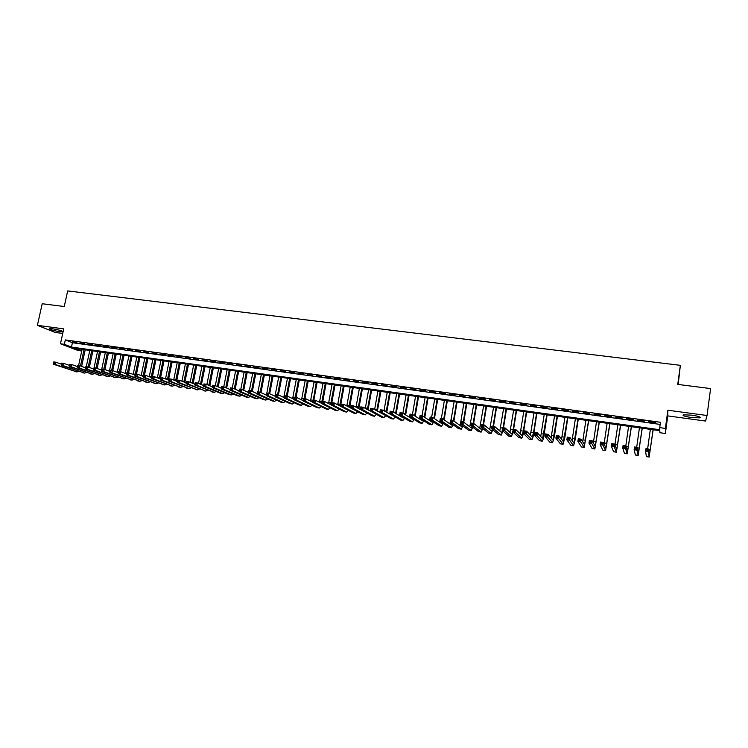 <?xml version="1.0" encoding="UTF-8"?>
<svg xmlns="http://www.w3.org/2000/svg" width="748" height="748" viewBox="0 0 748 748"><rect width="100%" height="100%" fill="white"/><g stroke="black" fill="none" stroke-linecap="round" stroke-linejoin="round"><path stroke-width="1.12" d="M63.141 331.56C61.243 330.532 57.708 329.606 52.538 328.765L49.49 328.634C49.658 329.531 53.145 330.569 59.971 331.757L63.066 331.888M691.395 417.515L699.829 417.851C701.213 417.113 698.529 416.206 691.788 415.149L683.392 414.813C682.036 415.561 684.71 416.458 691.395 417.515M81.635 350.98L77.839 350.438L60.457 343.781L64.347 344.323L71.481 347.072L659.792 429.735L659.717 427.632L665.374 428.426L665.355 433.494L659.895 432.718L659.82 430.698L74.753 348.325L81.635 350.98L81.99 349.344M678.193 384.463L680.353 365.333L67.685 290.925L64.253 306.53L42.215 303.735L37.4 325.333L55.249 332.449L62.72 333.458M667.87 410.222L667.768 415.907L705.57 421.059L707.038 415.495L667.87 410.222L665.374 428.426M667.768 415.907L665.355 433.494M680.353 365.333L677.744 384.407L710.6 388.577L707.038 415.495M76.922 342.425L72.257 341.771L76.922 342.425M84.739 343.5L80.045 342.855L84.739 343.5M92.593 344.594L87.871 343.94L92.593 344.594M100.484 345.688L95.744 345.034L100.484 345.688M108.423 346.791L103.654 346.128L108.423 346.791M116.408 347.895L111.611 347.231L116.408 347.895M124.43 349.007L119.605 348.344L124.43 349.007M132.499 350.129L127.646 349.456L132.499 350.129M140.605 351.251L135.734 350.578L140.605 351.251M148.758 352.383L143.859 351.7L148.758 352.383M156.958 353.524L152.031 352.841L156.958 353.524M165.205 354.664L160.25 353.972L165.205 354.664M173.499 355.814L168.515 355.122L173.499 355.814M181.829 356.964L176.827 356.272L181.829 356.964M190.216 358.133L185.177 357.432L190.216 358.133M198.641 359.302L193.582 358.601L198.641 359.302M207.121 360.471L202.025 359.769L207.121 360.471M215.639 361.658L210.525 360.947L215.639 361.658M224.213 362.845L219.061 362.135L224.213 362.845M232.834 364.042L227.654 363.322L232.834 364.042M241.501 365.239L236.293 364.519L241.501 365.239M250.215 366.455L244.979 365.725L250.215 366.455M258.976 367.67L253.712 366.931L258.976 367.67M267.793 368.886L262.501 368.156L267.793 368.886M276.657 370.12L271.337 369.381L276.657 370.12M285.577 371.354L280.219 370.615L285.577 371.354M294.544 372.598L289.158 371.85L294.544 372.598M303.557 373.85L298.143 373.093L303.557 373.85M312.627 375.103L307.185 374.346L312.627 375.103M321.752 376.375L316.273 375.608L321.752 376.375M330.925 377.647L325.417 376.88L330.925 377.647M340.162 378.918L334.618 378.151L340.162 378.918M349.438 380.208L343.865 379.432L349.438 380.208M358.778 381.508L353.168 380.723L358.778 381.508M368.166 382.808L362.528 382.022L368.166 382.808M377.618 384.117L371.943 383.331L377.618 384.117M387.118 385.435L381.405 384.64L387.118 385.435M396.674 386.763L390.933 385.968L396.674 386.763M406.286 388.09L400.517 387.296L406.286 388.09M415.963 389.437L410.147 388.633L415.963 389.437M425.687 390.783L419.843 389.97L425.687 390.783M435.476 392.139L429.595 391.326L435.476 392.139M445.322 393.504L439.413 392.681L445.322 393.504M455.233 394.879L449.277 394.056L455.233 394.879M465.2 396.262L459.207 395.43L465.2 396.262M475.223 397.656L469.202 396.814L475.223 397.656M485.312 399.049L479.253 398.207L485.312 399.049M495.457 400.461L489.36 399.61L495.457 400.461M505.667 401.872L499.533 401.022L505.667 401.872M515.942 403.294L509.771 402.443L515.942 403.294M526.274 404.733L520.066 403.873L526.274 404.733M536.681 406.173L530.425 405.304L536.681 406.173M547.143 407.623L540.851 406.753L547.143 407.623M557.671 409.081L551.341 408.212L557.671 409.081M568.265 410.549L561.898 409.67L568.265 410.549M578.924 412.036L572.519 411.148L578.924 412.036M589.648 413.522L583.206 412.625L589.648 413.522M600.448 415.018L593.959 414.121L600.448 415.018M611.303 416.524L604.777 415.617L611.303 416.524M622.243 418.039L615.669 417.132L622.243 418.039M633.238 419.563L626.628 418.646L633.238 419.563M644.309 421.096L637.661 420.18L644.309 421.096M659.717 427.632L660.456 422.283L65.31 339.929L72.425 342.724L660.157 424.415M655.454 422.639L648.759 421.713L655.454 422.639M60.457 343.781L63.73 328.877L37.4 325.333M65.31 339.929L64.347 344.323M72.425 342.724L71.481 347.072M647.675 450.726L647.833 449.623L646.674 449.454L646.524 450.558L647.675 450.726L648.451 451.839L645.571 451.418L645.954 448.669L648.834 449.09L648.451 451.839L649.152 457.075L653.154 429.763M653.079 429.754L649.516 454.419L648.834 449.09L647.833 449.623M650.339 429.361L647.618 448.912M646.524 450.558L645.571 451.418L646.375 456.617L649.152 457.075M645.954 448.669L646.674 449.454M636.183 449.034L636.342 447.94L635.192 447.772L635.043 448.865L636.183 449.034L636.959 450.146L634.108 449.726L634.491 446.986L637.352 447.407L636.959 450.146L638.166 455.439L642.251 428.23M642.149 428.211L638.521 452.792L637.352 447.407L636.342 447.94M639.428 427.828L636.688 447.313M635.043 448.865L634.108 449.726L635.389 454.98L638.147 455.439M634.491 446.986L635.192 447.772M624.767 447.36L624.926 446.266L623.785 446.098L623.626 447.192L624.767 447.36L625.552 448.463L622.71 448.052L623.103 445.322L625.945 445.733L625.552 448.463L627.235 453.812L631.424 426.706M631.293 426.687L627.591 451.175L625.945 445.733L624.926 446.266M628.591 426.304L625.833 445.724M623.626 447.192L622.71 448.052L624.468 453.363L627.217 453.812M623.103 445.322L623.785 446.098M613.425 445.686L613.584 444.602L612.453 444.434L612.294 445.528L613.425 445.686L614.22 446.799L611.397 446.378L611.789 443.667L614.613 444.078L614.22 446.799L616.38 452.194L620.653 425.182M620.503 425.163L616.735 449.576L614.613 444.078L613.584 444.602M617.82 424.789L614.921 444.901M612.294 445.528L611.397 446.378L613.622 451.745L616.361 452.194M611.789 443.667L612.453 444.434M602.159 444.031L602.318 442.947L601.196 442.788L601.037 443.873L602.159 444.031L602.963 445.135L600.158 444.723L600.55 442.012L603.356 442.423L602.963 445.135L605.59 450.586L609.957 423.677M609.779 423.658L605.945 447.977L603.356 442.423L602.318 442.947M607.114 423.284L604.094 444.022M601.037 443.873L600.158 444.723L602.841 450.146L605.562 450.586M600.55 442.012L601.196 442.788M590.957 442.386L591.116 441.311L590.004 441.142L589.845 442.227L590.957 442.386L591.771 443.489L588.985 443.078L589.387 440.385L592.173 440.787L591.771 443.489L594.866 448.996L599.326 422.181M599.12 422.153L595.221 446.388L592.173 440.787L591.116 441.311M596.474 421.779L593.342 442.966M589.845 442.227L588.985 443.078L592.126 448.548L594.838 448.987M589.387 440.385L590.004 441.142M579.84 440.75L579.999 439.674L578.887 439.515L578.728 440.591L579.84 440.75L580.654 441.853L577.886 441.442L578.288 438.758L581.056 439.16L580.654 441.853L584.207 447.407L588.751 420.694M588.536 420.666L584.562 444.808L581.056 439.16L579.999 439.674M585.899 420.292L582.673 441.788M578.728 440.591L577.886 441.442L581.476 446.967L584.179 447.407M578.288 438.758L578.887 439.515M568.789 439.132L568.947 438.057L567.844 437.889L567.685 438.964L569.611 440.226L566.862 439.824L567.265 437.141L570.013 437.543L569.611 440.226L573.613 445.836L575.305 439.011L578.251 419.217M578.008 419.179L573.968 443.246L570.013 437.543L568.947 438.057M575.38 418.815L572.08 440.544M567.685 438.964L566.862 439.824L570.892 445.387L573.585 445.827M567.265 437.141L567.844 437.889M557.812 437.515L557.971 436.449L556.877 436.28L556.718 437.356L558.644 438.609L555.904 438.206L556.316 435.532L559.046 435.934L558.644 438.609L563.085 444.265L564.843 437.477L567.816 417.749M567.545 417.711L563.44 441.685L559.046 435.934L557.971 436.449M564.936 417.337L561.552 439.244M556.718 437.356L555.904 438.206L560.374 443.826L563.057 444.265M556.316 435.532L556.877 436.28M546.9 435.906L547.059 434.84L545.975 434.682L545.806 435.747L547.742 437L545.021 436.608L545.432 433.943L548.144 434.336L547.742 437L552.622 442.713L554.455 435.953L557.438 416.29M557.148 416.243L552.987 440.142L548.144 434.336L547.059 434.84M554.558 415.879L551.098 437.907M545.806 435.747L545.021 436.608L549.92 442.274L552.594 442.704M545.432 433.943L545.975 434.682M536.054 434.317L536.223 433.251L535.138 433.092L534.979 434.158L536.905 435.411L534.203 435.009L534.614 432.353L537.316 432.755L536.905 435.411L542.225 441.161C542.814 440.815 543.441 438.571 544.123 434.438L547.125 414.831M546.807 414.785L542.581 438.599L537.316 432.755L536.223 433.251M544.235 414.429L540.711 436.551M534.979 434.158L534.203 435.009L539.523 440.722L542.188 441.161M534.614 432.353L535.138 433.092M525.283 432.737L525.451 431.671L524.376 431.521L524.217 432.578L526.143 433.821L523.46 433.429L523.871 430.783L526.555 431.175L526.143 433.821L531.893 439.628C532.52 439.282 533.174 437.047 533.857 432.933L536.877 413.392M536.531 413.345L533.558 432.606L532.249 437.066L526.555 431.175L525.451 431.671M533.979 412.98L530.388 435.177M524.217 432.578L523.46 433.429L529.201 439.188L531.856 439.618M523.871 430.783L524.376 431.521M514.587 431.157L514.746 430.1L513.68 429.95L513.521 431.007L515.447 432.251L512.782 431.858L513.193 429.221L515.858 429.614L515.447 432.251L521.627 438.104C522.282 437.758 522.955 435.542 523.647 431.428L526.685 411.952M526.321 411.905L523.329 431.11L521.982 435.551L515.858 429.614L514.746 430.1M523.778 411.55L520.131 433.784M513.521 431.007L512.782 431.858L518.934 437.664L521.58 438.094M513.193 429.221L513.68 429.95M513.605 429.277L516.559 410.53M516.176 410.474L513.221 429.221M513.642 410.119L509.93 432.391M512.932 430.885L511.772 434.036L505.237 428.052L504.816 430.68L511.417 436.58L513.1 432.157M503.946 429.595L504.816 430.68L502.17 430.296L502.591 427.669L505.237 428.052L503.058 428.389L502.89 429.446L503.946 429.595L504.115 428.548M502.89 429.446L502.17 430.296L508.734 436.14L511.37 436.57M502.591 427.669L503.058 428.389M503.526 427.8L506.49 409.109M506.087 409.053L503.114 427.744M503.572 408.698L499.804 430.988M502.544 430.624L501.525 432.494L494.671 426.51L494.25 429.128L501.263 435.074L502.946 430.979M493.381 428.043L494.25 429.128L491.623 428.735L492.044 426.117L494.671 426.51L492.493 426.837L492.324 427.884L493.381 428.043L493.549 426.996M492.324 427.884L491.623 428.735L498.598 434.635L501.216 435.065M492.044 426.117L492.493 426.837M493.502 426.332L496.485 407.707M496.055 407.641L493.072 426.276M493.558 407.295L489.725 429.586M492.408 429.408L491.436 430.998L484.18 424.967L483.76 427.585L491.184 433.569L492.848 429.773M482.881 426.5L483.76 427.585L481.142 427.192L481.572 424.584L484.18 424.967L482.002 425.303L481.834 426.341L482.881 426.5L483.049 425.453M481.834 426.341L481.142 427.192L488.519 433.139L491.127 433.56M481.572 424.584L482.002 425.303M483.535 424.873L486.537 406.304M486.088 406.239L483.086 424.808M483.601 405.893L479.72 428.183M482.348 428.165L481.403 429.52L473.755 423.443L473.334 426.042L481.151 432.082L482.815 428.548M472.446 424.967L473.334 426.042L470.735 425.659L471.156 423.059L473.755 423.443L471.577 423.77L471.399 424.808L472.446 424.967L472.614 423.92M471.399 424.808L470.735 425.659L478.496 431.643L481.104 432.073M471.156 423.059L471.577 423.77M473.634 423.424L476.644 404.911M476.177 404.846L473.166 423.359M473.708 404.5L469.763 426.781M472.334 426.893L471.427 428.043L463.395 421.928L462.965 424.518L471.193 430.596L472.848 427.295M462.077 423.443L462.965 424.518L460.385 424.135L460.815 421.545L463.395 421.928L461.207 422.255L461.039 423.293L462.077 423.443L462.245 422.405M461.039 423.293L460.385 424.135L468.538 430.165L471.137 430.586M460.815 421.545L461.207 422.255M463.751 422.199L466.817 403.527M466.322 403.462L463.293 421.909M463.872 403.116L460.843 421.554M462.386 425.621L461.516 426.575L453.092 420.413L452.662 423.003L461.282 429.128L462.947 426.033M460.553 423.088L459.87 425.378M451.764 421.928L452.662 423.003L450.1 422.62L450.53 420.039L453.092 420.413L450.913 420.741L450.735 421.779L451.764 421.928L451.942 420.89M450.735 421.779L450.1 422.62L458.636 428.688L461.226 429.118M450.53 420.039L450.913 420.741M453.924 421.021L457.047 402.153M456.532 402.078L453.456 420.675M454.092 401.732L451.044 420.114M452.493 424.322L451.661 425.116L442.863 418.917L442.433 421.489L451.437 427.66L453.092 424.752M450.446 422.872L450.044 423.976M441.526 420.423L442.433 421.489L439.88 421.115L440.31 418.543L442.863 418.917L440.675 419.235L440.507 420.273L441.526 420.423L441.694 419.385M440.507 420.273L439.88 421.115L448.8 427.23L451.371 427.65M440.31 418.543L440.675 419.235M444.153 419.824L447.332 400.788M446.799 400.713L443.667 419.488M444.377 400.367L441.311 418.693M442.657 423.022L441.872 423.667L432.69 417.431L432.26 419.993L441.647 426.201L443.312 423.462M440.637 421.638L440.273 422.583M431.344 418.927L432.26 419.993L429.726 419.619L430.156 417.057L432.69 417.431L430.502 417.749L430.334 418.777L431.344 418.927L431.521 417.898M430.334 418.777L429.726 419.619L439.02 425.771L441.582 426.192M430.156 417.057L430.502 417.749M434.448 418.618L437.674 399.423M437.122 399.348L433.934 418.272M434.71 399.011L431.633 417.272M432.886 421.713L432.129 422.227L422.583 415.944L422.143 418.506L431.914 424.752L433.578 422.171M430.885 420.395L430.549 421.189M421.227 417.44L422.143 418.506L419.628 418.132L420.067 415.579L422.583 415.944L420.395 416.262L420.217 417.291L421.227 417.44L421.405 416.412M420.217 417.291L419.628 418.132L429.296 424.331L431.848 424.742M420.067 415.579L420.395 416.262M424.799 417.403L428.071 398.076M427.501 397.992L424.266 417.057M425.098 397.656L422.012 415.86M423.162 420.395L422.452 420.797L412.531 414.476L412.101 417.029L422.04 423.246L423.901 420.872M421.199 419.142L420.89 419.806M411.176 415.963L412.101 417.029L409.595 416.655L410.035 414.111L412.531 414.476L410.353 414.794L410.175 415.813L411.176 415.963L411.353 414.934M410.175 415.813L409.595 416.655L419.628 422.891L422.171 423.303M410.035 414.111L410.353 414.794M415.205 416.169L418.525 396.73M417.936 396.646L414.654 415.823M415.551 396.309L412.447 414.457M413.485 419.076L412.831 419.376L402.555 413.008L402.115 415.551L412.41 421.816L414.289 419.572M411.559 417.88L411.297 418.422M401.18 414.486L402.115 415.551L399.628 415.187L400.068 412.644L402.555 413.008L400.367 413.326L400.189 414.345L401.18 414.486L401.358 413.476M400.189 414.345L399.628 415.187L410.016 421.461L412.559 421.872M400.068 412.644L400.367 413.326M405.668 414.934L409.034 395.393M408.427 395.309L405.089 414.579M406.052 394.972L402.91 413.233M403.873 417.749L403.266 417.954L392.625 411.559L392.186 414.093L402.845 420.395L404.733 418.272M391.251 413.027L392.186 414.093L389.717 413.728L390.157 411.194L392.625 411.559L390.437 411.868L390.26 412.887L391.251 413.027L391.428 412.017M390.26 412.887L389.717 413.728L400.461 420.039L402.994 420.451M390.157 411.194L390.437 411.868M396.188 413.7L399.6 394.065M398.974 393.972L395.589 413.335M396.618 393.644L393.42 412.036M394.299 416.421L382.761 410.11L382.322 412.644L393.336 418.983L395.234 416.963M381.387 411.578L382.322 412.644L379.862 412.279L380.311 409.754L382.761 410.11L380.573 410.418L380.395 411.437L381.387 411.578L381.555 410.568M380.395 411.437L379.862 412.279L390.97 418.628L393.485 419.039M380.311 409.754L380.573 410.418M386.763 412.447L390.222 392.747M389.568 392.653L386.146 412.092M387.23 392.326L383.995 410.83M384.781 415.093L372.962 408.679L372.513 411.194L383.883 417.571L385.781 415.664M371.569 410.138L372.513 411.194L370.073 410.839L370.522 408.315L372.962 408.679L370.774 408.988L370.597 409.988L371.569 410.138L371.747 409.128M370.597 409.988L370.073 410.839L381.527 417.225L384.033 417.636M370.522 408.315L370.774 408.988M377.394 411.204L380.891 391.428M380.227 391.335L376.749 410.839M377.899 391.008L374.617 409.624M375.309 413.756L363.219 407.249L362.771 409.764L374.477 416.178L376.394 414.355M361.817 408.707L362.771 409.764L360.349 409.399L360.788 406.893L363.219 407.249L361.032 407.557L360.845 408.558L361.817 408.707L361.995 407.697M360.845 408.558L360.349 409.399L372.139 415.823L374.636 416.234M360.788 406.893L361.032 407.557M368.072 409.951L371.616 390.129M370.933 390.026L367.418 409.586M368.624 389.699L365.295 408.408M365.875 412.41L353.533 405.827L353.084 408.333L365.136 414.785L367.053 413.055M352.13 407.277L353.084 408.333L350.672 407.978L351.121 405.481L353.533 405.827L351.345 406.136L351.158 407.136L352.13 407.277L352.308 406.276M351.158 407.136L350.672 407.978L362.808 414.439L365.295 414.841M351.121 405.481L351.345 406.136M358.816 408.707L362.397 388.829M361.695 388.726L358.133 408.333M359.395 388.399L356.029 407.192M356.45 411.054L343.902 404.425L343.454 406.912L355.842 413.401L357.768 411.755M342.491 405.865L343.454 406.912L341.06 406.566L341.509 404.07L343.902 404.425L341.714 404.724L341.537 405.725L342.491 405.865L342.678 404.864M341.537 405.725L341.06 406.566L353.524 413.055L356.011 413.466M341.509 404.07L341.714 404.724M349.606 407.454L353.234 387.539M352.514 387.436L348.905 407.08M350.223 387.109L346.81 405.968M332.916 404.453L333.103 403.462L332.149 403.322L331.962 404.313L333.889 405.51L331.504 405.154L331.953 402.667L334.337 403.022L333.889 405.51L346.605 412.026L348.54 410.465M341.069 406.529L334.337 403.022L333.103 403.462M331.962 404.313L331.504 405.154L344.304 411.681L346.773 412.092M331.953 402.667L332.149 403.322M340.452 406.201L344.117 386.249M343.379 386.146L339.732 405.827M341.107 385.828L337.657 404.743M323.398 403.05L323.585 402.059L322.631 401.919L322.453 402.92L324.37 404.107L322.005 403.752L322.453 401.274L324.828 401.629L324.37 404.107L337.413 410.661L339.368 409.165M331.523 405.042L324.828 401.629L323.585 402.059M322.453 402.92L322.005 403.752L335.132 410.325L337.591 410.727M322.453 401.274L322.631 401.919M331.355 404.958L335.057 384.977M334.3 384.874L330.607 404.575M332.037 384.547L328.54 403.527M313.936 401.667L314.123 400.676L313.178 400.535L312.991 401.526L314.917 402.714L312.561 402.368L313.019 399.899L315.366 400.236L314.917 402.714L328.279 409.306L330.242 407.875M322.033 403.574L315.366 400.236L314.123 400.676M312.991 401.526L312.561 402.368L326.006 408.96L328.466 409.362M316.292 382.331L313.178 400.535M322.818 401.33L326.044 383.705M325.268 383.602L321.537 403.331M323.014 383.285L319.49 402.302M304.529 400.283L304.716 399.292L303.781 399.161L303.594 400.143L305.511 401.33L303.174 400.984L303.632 398.516L305.969 398.862L305.511 401.33L319.2 407.95L321.173 406.594M312.608 402.125L305.969 398.862L304.716 399.292M303.594 400.143L303.174 400.984L316.937 407.613L319.387 408.015M303.632 398.516L303.781 399.161M313.842 400.021L317.087 382.443M314.057 382.022L310.485 401.078M312.767 401.237L312.514 402.078M295.18 398.908L295.366 397.927L294.431 397.786L294.254 398.768L296.171 399.946L293.842 399.61L294.301 397.151L296.629 397.497L296.171 399.946L310.177 406.613L312.15 405.304M303.23 400.685L296.629 397.497L295.366 397.927M294.254 398.768L293.842 399.61L307.924 406.276L310.364 406.669M294.301 397.151L294.431 397.786M304.922 398.712L308.176 381.19M307.363 381.078L304.109 398.591M305.137 380.76L301.528 399.862M285.886 397.543L286.073 396.562L285.147 396.421L284.96 397.403L286.877 398.581L284.567 398.245L285.025 395.795L287.344 396.131L286.877 398.581L301.192 405.276L303.183 404.032M293.908 399.254L287.344 396.131L286.073 396.562M284.96 397.403L284.567 398.245L298.957 404.939L301.388 405.341M285.025 395.795L285.147 396.421M296.049 397.412L299.312 379.947M298.489 379.825L295.226 397.291M296.273 379.517L292.627 398.637M276.648 396.178L276.835 395.206L275.909 395.066L275.722 396.047L277.648 397.225L275.348 396.879L275.806 394.448L278.106 394.785L277.648 397.225L292.272 403.948L294.263 402.751M284.642 397.833L278.106 394.785L276.835 395.206M275.722 396.047L275.348 396.879L290.046 403.611L292.468 404.014M275.806 394.448L275.909 395.066M287.232 396.113L290.505 378.703M289.654 378.582L286.381 395.991M287.456 378.273L283.773 397.422M267.466 394.832L267.644 393.859L266.737 393.719L266.55 394.701L268.467 395.87L266.176 395.533L266.643 393.102L268.925 393.439L268.467 395.87L283.389 402.62L285.39 401.489M275.432 396.421L268.925 393.439L267.644 393.859M266.55 394.701L266.176 395.533L281.183 402.293L283.595 402.695M269.972 375.814L266.737 393.719M278.434 394.935L281.734 377.469M280.883 377.347L277.592 394.71M278.695 377.039L274.965 396.206M258.331 393.485L258.518 392.522L257.611 392.382L257.424 393.355L259.341 394.523L257.06 394.187L257.527 391.765L259.799 392.102L259.341 394.523L274.563 401.311L276.573 400.217M266.279 395.028L259.799 392.102L258.518 392.522M257.424 393.355L257.06 394.187L272.366 400.984L274.768 401.377M257.527 391.765L257.611 392.382M269.691 393.785L273.029 376.244M272.15 376.122L268.859 393.429M266.391 394.402L266.213 395M249.252 392.158L249.439 391.185L248.532 391.054L248.345 392.017L250.262 393.186L247.999 392.859L248.467 390.437L250.73 390.774L250.262 393.186L265.792 400.002L267.803 398.964M257.172 393.635L250.73 390.774L249.439 391.185M248.345 392.017L247.999 392.859L263.605 399.684L265.998 400.077M248.467 390.437L248.532 391.054M260.987 392.635L264.362 375.019M263.474 374.898L260.145 392.251M261.304 374.589L258.004 391.84M240.23 390.83L240.417 389.867L239.519 389.727L239.332 390.699L241.239 391.859L238.995 391.531L239.463 389.119L241.707 389.446L241.239 391.859L257.06 398.712L259.089 397.702M248.121 392.261L241.707 389.446L240.417 389.867M239.332 390.699L238.995 391.531L254.89 398.385L257.275 398.778M239.463 389.119L239.519 389.727M252.338 391.485L255.741 373.813M254.834 373.682L251.478 391.101M252.684 373.383L249.364 390.568M231.254 389.512L231.441 388.549L230.552 388.418L230.356 389.381L232.273 390.54L230.038 390.213L230.506 387.81L232.74 388.137L232.273 390.54L248.383 397.412L250.412 396.459M239.117 390.895L232.74 388.137L231.441 388.549M230.356 389.381L230.038 390.213L246.223 397.095L248.598 397.487M230.506 387.81L230.552 388.418M243.736 390.344L247.177 372.607M246.251 372.476L242.866 389.951M244.119 372.177L240.791 389.315M222.334 388.193L222.521 387.24L221.632 387.109L221.445 388.062L223.362 389.222L221.137 388.895L221.604 386.501L223.83 386.828L223.362 389.222L239.753 396.131L241.791 395.215M230.169 389.54L223.83 386.828L222.521 387.24M221.445 388.062L221.137 388.895L237.602 395.814L239.977 396.206M221.604 386.501L221.632 387.109M235.19 389.194L238.649 371.401M237.714 371.27L234.292 388.81M235.592 370.971L232.254 388.062M213.461 386.894L213.657 385.94L212.769 385.809L212.582 386.763L214.489 387.922L212.282 387.595L212.759 385.211L214.966 385.529L214.489 387.922L231.169 394.86L233.217 393.972M221.277 388.193L214.966 385.529L213.657 385.94M212.582 386.763L212.282 387.595L229.028 394.542L231.394 394.925M212.759 385.211L212.769 385.809M226.681 388.044L230.178 370.213M229.225 370.073L225.774 387.66M227.112 369.783L223.764 386.819M204.643 385.594L204.84 384.64L203.961 384.519L203.765 385.472L205.681 386.623L203.484 386.295L203.961 383.92L206.149 384.238L205.681 386.623L222.633 393.588L224.69 392.737M212.432 386.856L206.149 384.238L204.84 384.64M203.765 385.472L203.484 386.295L220.51 393.27L222.867 393.654M203.961 383.92L203.961 384.519M218.22 386.903L221.754 369.026M220.782 368.886L217.303 386.52M218.678 368.596L215.302 385.678M195.883 384.304L196.07 383.359L195.191 383.228L195.004 384.182L196.911 385.332L194.732 385.005L195.209 382.639L197.388 382.957L196.911 385.332L214.152 392.326L216.209 391.513M203.634 385.529L197.388 382.957L196.07 383.359M195.004 384.182L194.732 385.005L214.377 392.391M195.209 382.639L195.191 383.228M209.805 385.762L213.367 367.848M212.385 367.707L208.87 385.37M210.291 367.408L206.887 384.547M187.159 383.023L187.355 382.078L186.486 381.948L186.289 382.901L188.206 384.051L186.028 383.724L186.504 381.358L188.674 381.676L188.206 384.051L205.709 391.073L207.776 390.288M194.891 384.21L188.674 381.676L187.355 382.078M186.289 382.901L186.028 383.724L205.943 391.139M186.504 381.358L186.486 381.948M201.446 384.622L205.027 366.67M204.036 366.529L200.492 384.229M201.951 366.24L198.519 383.425M178.492 381.751L178.688 380.807L177.818 380.685L177.631 381.63L179.539 382.77L177.379 382.452L177.856 380.096L180.016 380.414L179.539 382.77L197.313 389.82L199.389 389.072M186.196 382.892L180.016 380.414L178.688 380.807M177.631 381.63L177.379 382.452L197.556 389.895M177.856 380.096L177.818 380.685M193.124 383.49L196.743 365.501M195.724 365.361L192.152 383.098M193.657 365.071L190.198 382.265L192.273 382.574M169.871 380.489L170.067 379.545L169.207 379.414L169.02 380.358L170.927 381.499L168.777 381.19L169.254 378.834L171.404 379.152L170.927 381.499L188.964 388.577L191.039 387.857M177.557 381.592L171.404 379.152L170.067 379.545M169.02 380.358L168.777 381.19L189.207 388.651M169.254 378.834L169.207 379.414M184.85 382.35L188.496 364.341M187.468 364.201L183.858 381.957M185.411 363.911L181.914 381.171M161.306 379.227L161.493 378.282L160.642 378.161L160.455 379.096L162.363 380.236L160.222 379.928L160.708 377.581L162.84 377.899L162.363 380.236L180.661 387.342L182.746 386.651M168.954 380.302L162.84 377.899L161.493 378.282M160.455 379.096L160.222 379.928L180.913 387.417M160.708 377.581L160.642 378.161M176.612 381.218L180.287 363.191M179.249 363.042L175.612 380.826M177.201 362.752L173.686 380.059M152.788 377.974L152.975 377.039L152.125 376.917L151.938 377.852L153.845 378.984L151.722 378.675L152.199 376.338L154.322 376.646L153.845 378.984L172.405 386.118L174.49 385.454M160.409 379.021L154.322 376.646L152.975 377.039M151.938 377.852L151.722 378.675L172.657 386.183M152.199 376.338L152.125 376.917M168.431 380.096L172.133 362.041M171.077 361.892L167.412 379.694M169.039 361.602L165.495 378.937M144.308 376.73L144.504 375.795L143.663 375.674L143.466 376.599L145.374 377.74L143.261 377.431L143.747 375.094L145.851 375.412L145.374 377.74L164.195 384.893L166.29 384.257M151.909 377.74L145.851 375.412L144.504 375.795M143.466 376.599L143.261 377.431L164.448 384.968M143.747 375.094L143.663 375.674M160.287 378.965L164.018 360.891M162.952 360.742L159.259 378.563M160.923 360.461L157.351 377.824M135.884 375.487L136.08 374.561L135.238 374.439L135.051 375.365L136.949 376.496L134.855 376.188L135.341 373.869L137.436 374.178L136.949 376.496L156.023 383.677L158.127 383.06M143.457 376.468L137.436 374.178L136.08 374.561M135.051 375.365L134.855 376.188L156.285 383.752M135.341 373.869L135.238 374.439M152.517 376.384L155.949 359.76M154.864 359.61L151.143 377.441M152.854 359.321L149.245 376.712M127.506 374.262L127.702 373.327L126.87 373.205L126.674 374.131L128.581 375.262L126.487 374.954L126.973 372.644L129.058 372.943L128.581 375.262L147.898 382.471L150.002 381.882M135.089 375.066L129.058 372.943L127.702 373.327M126.674 374.131L126.487 374.954L148.16 382.546M126.973 372.644L126.87 373.205M144.486 375.206L147.917 358.629M146.823 358.479L143.074 376.319M144.822 358.189L141.185 375.608M118.539 371.99L118.352 372.906L119.175 373.037L119.371 372.111L118.539 371.99L118.661 371.419L120.737 371.728L120.25 374.037L139.82 381.265L141.933 380.704M126.702 373.963L120.737 371.728L119.371 372.111M119.175 373.037L120.25 374.037L118.175 373.729L140.082 381.34M118.175 373.729L118.352 372.906M136.491 374.037L139.932 357.507M138.829 357.348L135.379 373.869M136.837 357.067L133.172 374.496M110.265 370.774L110.068 371.691L110.891 371.812L110.395 370.213L112.452 370.512L111.966 372.822L131.779 380.078L133.901 379.526M118.39 372.71L112.452 370.512L111.087 370.896M110.891 371.812L111.966 372.822L109.909 372.513L132.05 380.143M109.909 372.513L110.068 371.691M128.544 372.869L131.994 356.385M130.872 356.226L127.412 372.71M128.89 355.954L125.197 373.402M102.027 369.568L101.831 370.484L102.654 370.606L102.167 369.007L104.224 369.306L103.738 371.606L123.794 378.881L125.907 378.357M110.115 371.476L104.224 369.306L102.85 369.68M102.654 370.606L103.738 371.606L101.681 371.307L124.065 378.956M101.681 371.307L101.831 370.484M120.634 371.709L124.093 355.272M122.953 355.113L119.493 371.55M120.989 354.842L117.268 372.298M93.846 368.362L93.65 369.278L94.463 369.4L93.996 367.81L96.034 368.11L95.548 370.4L115.837 377.703L117.96 377.198M101.887 370.241L96.034 368.11L94.659 368.484M94.463 369.4L95.548 370.4L93.509 370.101L116.118 377.777M93.509 370.101L93.65 369.278M112.752 370.625L116.23 354.169M115.089 354.01L111.62 370.391M113.126 353.729L109.386 371.204M85.702 367.165L85.506 368.081L86.319 368.203L85.861 366.623L87.89 366.913L87.404 369.203L107.927 376.524L110.059 376.038M93.706 369.016L87.89 366.913L86.516 367.287M86.319 368.203L87.404 369.203L85.375 368.904L108.208 376.599M85.375 368.904L85.506 368.081M104.907 369.559L108.413 353.065M107.254 352.906L103.776 369.241M105.309 352.626L101.532 370.11M77.605 365.978L77.409 366.894L78.213 367.006L77.773 365.435L79.793 365.735L79.307 368.007L100.064 375.356L102.196 374.888M85.562 367.801L79.793 365.735L78.409 366.099M78.213 367.006L79.307 368.007L77.287 367.707L100.344 375.431M77.287 367.707L77.409 366.894M97.109 368.502L100.643 351.971M99.465 351.812L95.978 368.1M97.53 351.532L94.042 367.82M69.555 364.8L69.349 365.707L70.153 365.828L69.732 364.257L71.743 364.547L71.247 366.819L92.238 374.187L94.379 373.748M77.474 366.585L71.743 364.547L70.359 364.921M70.153 365.828L71.247 366.819L69.246 366.52L92.528 374.271M69.246 366.52L69.349 365.707M89.349 367.446L92.902 350.887M91.724 350.719L88.217 367.034M89.788 350.447L86.291 366.679M61.542 363.622L61.345 364.528L62.14 364.65L61.738 363.089L63.73 363.378L63.234 365.641L84.459 373.037L86.6 372.607M69.424 365.379L63.73 363.378L62.346 363.743M62.14 364.65L63.234 365.641L61.243 365.342L84.748 373.112M61.243 365.342L61.345 364.528M81.635 366.389L85.207 349.802M84.01 349.634L80.485 365.978M82.093 349.363L78.587 365.557M53.575 362.453L53.379 363.36L54.174 363.472L53.781 361.92L55.763 362.21L55.268 364.463L76.717 371.878L78.858 371.476M61.42 364.192L55.763 362.21L54.37 362.574M54.174 363.472L55.268 364.463L53.286 364.173L77.007 371.962M53.286 364.173L53.379 363.36M650.302 449.726L648.881 449.511M649.133 457.028L646.375 456.617M639.353 448.117L637.446 447.837M638.128 455.392L635.389 454.98M628.479 446.519L626.076 446.173M627.198 453.765L624.468 453.363M617.67 444.938L614.978 444.546M616.324 452.147L613.622 451.745M606.927 443.358L604.253 442.966M605.525 450.539L602.841 450.146M596.25 441.797L593.594 441.404M594.791 448.95L592.126 448.548M585.637 440.245L583.001 439.852M584.132 447.36L581.476 446.967M575.1 438.693L572.472 438.309M573.529 445.78L570.892 445.387M564.618 437.159L562 436.776M562.992 444.219L560.374 443.826M554.203 435.635L551.603 435.252M552.529 442.657L549.92 442.274M543.843 434.111L541.262 433.737M542.122 441.114L539.523 440.722M533.558 432.606L530.996 432.232M531.772 439.572L529.201 439.188M523.329 431.11L520.776 430.736M521.496 438.038L518.934 437.664M513.137 429.614L510.632 429.24M511.277 436.523L508.734 436.14M502.525 428.052L500.534 427.763M501.123 435.009L498.598 434.635M491.978 426.51L490.51 426.295M491.034 433.513L488.519 433.139M481.506 424.976L480.534 424.836M480.992 432.017L478.496 431.643M471.025 430.53L468.538 430.165M461.105 429.062L458.636 428.688M451.25 427.594L448.8 427.23M441.46 426.136L439.02 425.771M433.98 418.01L433.419 417.926M431.718 424.686L429.296 424.331M424.35 416.599L423.34 416.449M422.04 423.246L419.628 422.891M414.766 415.187L413.326 414.981M412.41 421.816L410.016 421.461M405.248 413.794L403.368 413.522M402.845 420.395L400.461 420.039M395.776 412.41L393.476 412.064M393.336 418.983L390.97 418.628M386.361 411.026L384.023 410.68M383.883 417.571L381.527 417.225M377.011 409.652L374.673 409.315M374.477 416.178L372.139 415.823M367.698 408.286L365.389 407.95M365.136 414.785L362.808 414.439M358.451 406.931L356.151 406.594M355.842 413.401L353.524 413.055M349.251 405.584L346.96 405.248M346.605 412.026L344.304 411.681M340.106 404.247L337.834 403.911M337.413 410.661L335.132 410.325M331.018 402.91L328.746 402.583M328.279 409.306L326.006 408.96M321.977 401.583L319.723 401.255M319.2 407.95L316.937 407.613M312.945 400.264L310.747 399.937M310.177 406.613L307.924 406.276M303.566 398.89L301.818 398.628M301.192 405.276L298.957 404.939M294.235 397.515L292.945 397.328M292.272 403.948L290.046 403.611M284.96 396.16L284.118 396.038M283.389 402.62L281.183 402.293M274.563 401.311L272.366 400.984M265.792 400.002L263.605 399.684M257.06 398.712L254.89 398.385M248.383 397.412L246.223 397.095M239.753 396.131L237.602 395.814M231.169 394.86L229.028 394.542M225.812 387.483L225.129 387.389M222.633 393.588L220.51 393.27M217.359 386.249L216.294 386.09M214.152 392.326L212.03 392.008M208.944 385.014L207.505 384.799M205.709 391.073L203.606 390.755M200.586 383.789L198.762 383.518M197.313 389.82L195.219 389.512M188.964 388.577L186.888 388.268M183.999 381.358L181.942 381.059M180.661 387.342L178.594 387.034M175.78 380.152L173.723 379.853M172.405 386.118L170.348 385.809M167.599 378.956L165.56 378.656M164.195 384.893L162.148 384.594M159.455 377.759L157.426 377.459M156.023 383.677L153.985 383.378M151.367 376.571L149.348 376.272M147.898 382.471L145.879 382.172M143.317 375.393L141.307 375.094M139.82 381.265L137.81 380.966M135.266 374.215L133.312 373.925M131.779 380.078L129.778 379.778M126.908 372.99L125.355 372.756M123.794 378.881L121.802 378.591M118.586 371.765L117.445 371.597M115.837 377.703L113.855 377.403M110.311 370.55L109.582 370.447M107.927 376.524L105.964 376.235M100.064 375.356L98.11 375.066M92.238 374.187L90.293 373.897M84.459 373.037L82.514 372.747M76.717 371.878L74.791 371.597M699.829 417.851L699.941 417.047"/></g></svg>
